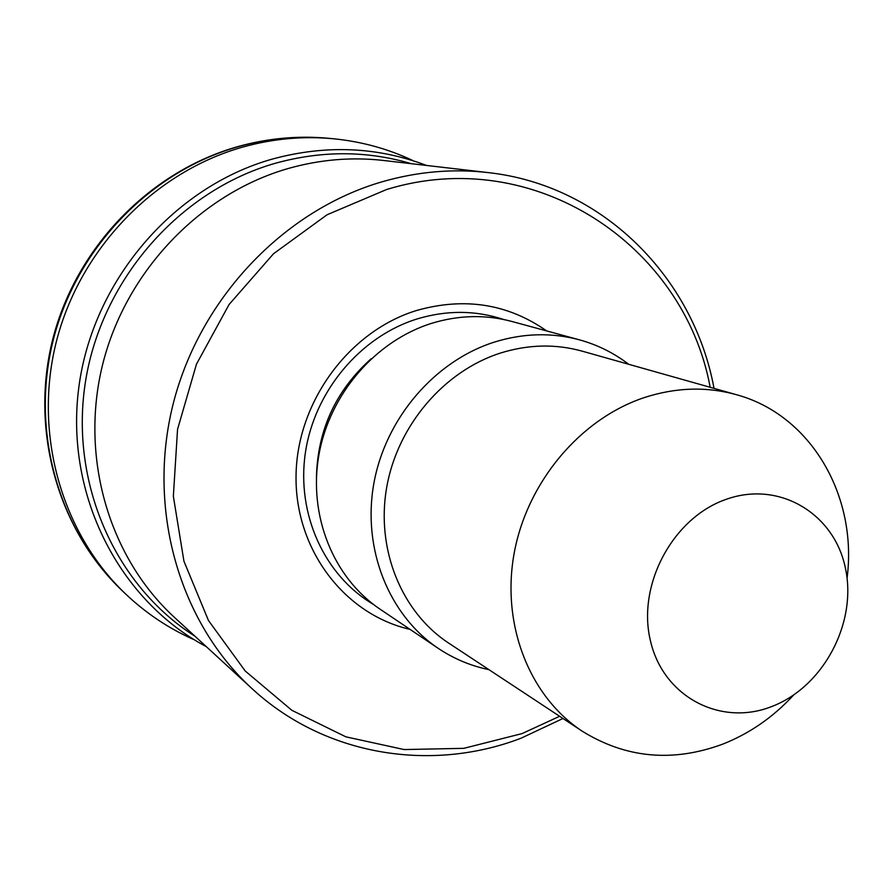<?xml version="1.0" encoding="UTF-8"?>
<svg xmlns="http://www.w3.org/2000/svg" width="893" height="893" viewBox="0 0 893 893"><rect width="100%" height="100%" fill="white"/><g stroke="black" fill="none" stroke-linecap="round" stroke-linejoin="round"><path stroke-width="1.34" d="M710.169 387.294C684.027 245.084 534.193 144.119 386.647 189.495L327.084 214.755L273.515 253.746L229.099 304.48L196.471 364.154L177.551 429.354L173.354 496.307L183.936 561.195L208.437 620.445L245.184 670.967L291.888 710.326L345.848 736.825L404.149 749.562L463.824 748.334L522.037 733.6L559.621 716.286M714.043 388.388C693.548 277.154 602.474 185.03 487.969 172.572C452.896 168.543 417.69 171.59 382.349 181.714C283.996 210.168 199.831 298.318 173.153 403.949C146.564 509.646 179.482 622.198 251.871 688.492C324.371 755.701 430.727 772.791 520.976 738.243L562.981 718.497M487.969 172.572L383.555 160.472C351.942 156.855 320.319 159.49 288.673 168.375C200.624 193.401 126.036 270.959 102.706 364.232C79.477 457.562 109.225 557.6 174.459 617.387L251.871 688.492M411.293 163.687C367.224 150.638 322.094 150.448 275.904 163.118C180.743 189.885 102.282 278.393 85.672 380.44C68.984 482.521 115.164 585.763 195.031 636.274M412.376 160.305C387.506 148.662 361.14 141.485 333.279 138.75C303.162 135.926 273.113 138.672 243.13 146.965C155.27 171.545 80.783 247.741 56.75 340.066C32.829 432.446 61.126 532.34 125.165 593.544C145.436 612.832 168.107 628.092 193.178 639.299M726.455 499.243C673.188 517.337 636.899 584.602 650.383 640.56C663.075 696.819 720.539 726.79 771.686 706.553C823.045 687.13 857.101 623.459 845.548 568.785C834.765 513.855 779.544 480.3 726.455 499.243M847.066 578.184C857.805 496.017 810.911 414.765 736.323 394.673C706.508 386.423 675.901 387.372 644.5 397.519C580.428 418.705 527.049 482.041 514.111 553.504C501.152 625 529.627 696.652 582.303 731.244C625.937 758.224 672.675 762.544 722.526 744.215C749.428 733.644 773.115 717.269 793.564 695.1M736.323 394.673L582.124 351.139C555.513 343.772 528.332 344.397 500.593 353.014C444.011 371.019 397.485 425.514 386.669 487.444C375.83 549.407 401.526 612.096 448.554 643.016L582.303 731.244M628.661 364.277C613.859 352.947 597.395 344.776 579.278 339.786C551.561 332.397 523.298 333.156 494.476 342.064C434.768 360.951 385.53 418.237 373.832 483.537C362.111 548.871 388.801 615.177 438.106 648.273C453.722 658.733 470.667 665.854 488.917 669.65M579.278 339.786L511.678 321.413C485.502 314.436 458.868 315.062 431.777 323.288C375.663 340.746 329.651 393.992 318.901 454.883C308.141 515.786 333.446 577.86 380.005 609.138L438.106 648.273M546.661 330.923C507.883 303.799 464.572 296.978 416.741 310.44C348.917 331.113 296.699 402.23 296.041 476.036C295.036 549.898 344.676 614.473 410.077 629.386M426.553 165.451C377.192 146.753 325.878 144.599 272.611 158.999C173.153 186.816 92.124 281.496 78.673 388.5C65.044 495.548 119.483 600.654 206.339 646.666M121.761 590.284C57.587 528.89 29.447 429.488 53.078 337.956C76.843 246.49 150.604 170.998 238.297 146.485C268.268 138.203 298.362 135.479 328.602 138.303C298.642 135.502 268.76 138.214 238.956 146.463C151.587 170.887 77.557 246.58 53.68 338.324C29.927 430.125 58.078 529.415 121.761 590.284L125.165 593.544M371.097 358.796C335.578 390.721 317.339 430.56 316.412 478.313M503.697 319.504C475.634 310.217 446.79 310.027 417.176 318.924C360.493 336.46 314.515 391.056 305.395 452.617C296.23 514.212 324.572 575.728 373.341 604.349M328.602 138.303L333.279 138.75"/></g></svg>
